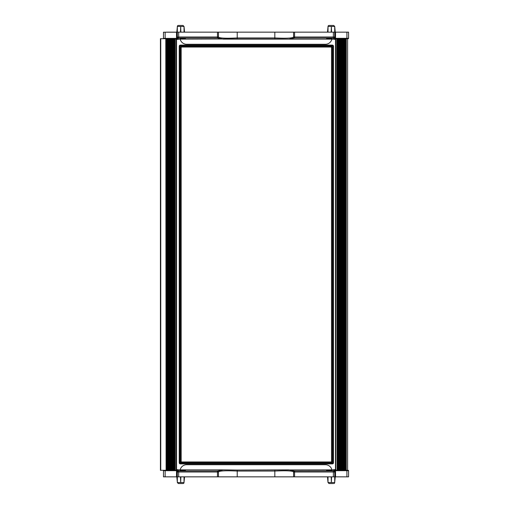 <?xml version="1.0" encoding="UTF-8"?>
<svg xmlns="http://www.w3.org/2000/svg" width="509" height="509" viewBox="0 0 509 509"><rect width="100%" height="100%" fill="white"/><g stroke="black" fill="none" stroke-linecap="round" stroke-linejoin="round"><path stroke-width="0.76" d="M333.376 471.022L333.376 472.008L334.718 471.958A1.005 0.993 180 0 0 333.713 470.965L294.577 471.022A1.005 0.993 -174 0 0 293.572 472.008L293.572 476.85L334.718 476.85L334.852 472.028M237.226 476.85L237.226 471.06L274.822 471.06C286.389 470.494 292.637 470.812 293.572 472.008L293.572 476.85L218.476 476.85L218.476 472.008A1.005 0.993 174 0 0 217.47 471.022L217.47 472.008L218.476 472.008C219.411 470.812 225.659 470.494 237.226 471.06L237.226 470.055L223.216 469.864L217.47 471.022L178.672 471.022L178.335 469.909L176.324 469.864M176.025 470.291L176.528 470.691L163.465 470.691A0.337 0.337 0 0 1 163.803 470.354L176.858 470.354A0.337 0.337 0 0 1 177.196 470.691L176.528 470.691L176.528 476.85L218.476 476.85L218.476 472.008A1.005 1.005 0 0 0 218.469 471.907M329.361 469.998C336.595 469.998 327.675 470.92 326.511 470.195L332.205 470.195M182.686 469.998C189.921 469.998 181 470.92 179.842 470.195L185.537 470.195M223.216 469.864L176.559 469.864M335.488 469.864L237.226 470.055L288.826 469.864L294.577 471.022L294.577 472.008L333.376 472.008L333.376 476.85M333.083 469.864L335.959 469.667M335.399 469.661L333.643 469.661M176.559 469.661L178.977 469.864M176.712 469.661L177.577 469.661M335.724 469.864L333.713 469.909L333.713 470.965M334.718 471.958L334.852 470.889M334.718 470.914A1.005 1.005 180 0 0 333.713 469.909M178.335 469.909A1.005 1.005 180 0 0 177.329 470.914L177.329 471.958A1.005 0.993 0 0 1 178.335 470.965M177.196 470.889L177.329 471.958L178.672 472.008L178.672 471.022M176.795 476.85L177.329 482.099L177.329 471.958M293.578 471.907A1.005 0.993 -174 0 0 293.578 471.913A1.005 1.005 0 0 0 293.572 472.008L294.577 472.008L294.577 476.85M331.893 469.864A6.7 6.7 0 0 0 325.372 464.717L186.669 464.717A6.7 6.7 0 0 0 180.154 469.864M335.52 470.354L335.52 470.691L348.582 470.691A0.337 0.337 0 0 0 348.245 470.354L335.189 470.354A0.337 0.337 0 0 0 334.852 470.691L335.52 470.691L335.52 476.85L348.582 476.85L348.582 470.691A0.337 0.337 0 0 0 348.245 470.354M336.023 470.291L339.204 470.291M346.737 470.354L343.225 470.291M339.204 470.354L343.225 470.354M348.582 470.691L348.582 476.85M335.52 476.85L334.718 476.85M334.718 472.167L334.852 476.85L334.852 470.691M163.465 470.691L163.465 476.85L176.528 476.85M177.329 472.167L177.196 476.85L177.196 470.691M164.604 32.213L165.813 32.213M178.672 37.978L217.47 37.978A1.005 0.993 6 0 0 218.476 36.992L218.476 32.15L177.329 32.15L177.329 37.042A1.005 0.993 -0 0 0 178.335 38.035L178.672 36.992L177.329 37.042L177.196 38.111M274.822 32.15L274.822 37.94L237.226 37.94C225.659 38.506 219.411 38.188 218.476 36.992L218.476 32.15L293.572 32.15L293.572 36.992A1.005 0.993 -6 0 0 294.577 37.978L294.577 36.992L293.572 36.992C292.637 38.188 286.389 38.506 274.822 37.94L274.822 38.945L288.832 39.136L294.577 37.978L333.376 37.978L333.713 39.091L335.724 39.136M335.52 32.15L346.909 32.15L346.909 38.646L335.52 38.646L335.52 38.309L348.582 38.309A0.337 0.337 0 0 1 348.245 38.646L335.189 38.646A0.337 0.337 0 0 1 334.852 38.309L335.52 38.309L335.52 32.15L293.572 32.15L293.572 36.992A1.005 1.005 0 0 0 293.578 37.093M167.149 32.213L165.813 32.15M167.149 32.15L177.329 32.15L177.329 26.901L176.795 32.15M182.686 39.002C175.452 39.002 184.373 38.08 185.537 38.805L179.842 38.805M329.361 39.002C322.127 39.002 331.047 38.08 332.205 38.805L326.511 38.805M218.469 37.093A1.005 0.993 6 0 0 218.469 37.087A1.005 1.005 0 0 0 218.476 36.992L217.47 36.992L217.47 37.978L223.216 39.136L335.488 39.136M176.559 39.136L237.226 38.945L237.226 32.15M178.964 39.136L176.089 39.333M176.648 39.339L178.404 39.339M335.488 39.339L333.071 39.136M335.336 39.339L334.47 39.339M176.324 39.136L178.335 39.091L178.335 38.035M177.196 36.972L177.329 38.086A1.005 1.005 0 0 0 178.335 39.091M333.713 39.091A1.005 1.005 0 0 0 334.718 38.086L334.718 37.042A1.005 0.993 180 0 1 333.713 38.035M334.852 38.111L334.718 37.042L333.376 36.992L333.376 37.978M334.718 32.15L334.718 37.042M180.154 39.136A6.7 6.7 0 0 0 186.669 44.283L325.372 44.283A6.7 6.7 0 0 0 331.893 39.136M163.465 38.379A0.337 0.337 0 0 0 163.803 38.709L176.858 38.709A0.337 0.337 0 0 0 177.196 38.379L176.528 38.379L176.528 32.213L163.465 32.213L163.465 38.379L165.139 38.379L165.139 38.709M176.528 32.213L177.329 32.213M177.196 32.213L177.196 38.379M346.909 32.15L348.582 32.15L348.582 38.309A0.337 0.337 0 0 1 348.245 38.646M348.582 38.309L348.582 32.15M334.852 32.15L334.852 38.309M347.609 38.709L346.273 38.709L346.273 470.291L347.609 470.291L347.609 38.709L347.609 470.291M335.825 38.709L335.488 38.709L335.488 470.291L335.825 470.291L335.825 38.709L346.273 38.709M346.254 38.709L346.254 470.291L345.948 38.709M338.218 38.709L338.218 470.291L337.912 38.709M340.362 38.709L340.362 470.291L340.057 38.709M342.506 38.709L342.506 470.291L342.201 38.709M344.65 38.709L344.65 470.291L344.345 38.709M344.116 38.709L344.116 470.291L343.804 38.709M341.972 38.709L341.972 470.291L341.666 38.709M339.827 38.709L339.827 470.291L339.522 38.709M337.683 38.709L337.683 470.291L337.378 38.709M338.759 38.709L338.759 470.291L338.447 38.709M340.896 38.709L340.896 470.291L340.591 38.709M343.041 38.709L343.041 470.291L342.735 38.709M345.185 38.709L345.185 470.291L344.879 38.709M345.719 38.709L345.719 470.291L345.414 38.709M343.575 38.709L343.575 470.291L343.27 38.709M341.437 38.709L341.437 470.291L341.125 38.709M339.293 38.709L339.293 470.291L338.988 38.709M337.149 38.709L337.149 470.291L336.843 38.709M336.843 470.291L335.825 470.291M176.559 38.709L176.222 38.709L176.222 470.291L176.559 470.291L176.559 38.709M160.755 38.709L160.418 38.709L160.418 470.291L160.755 470.291L160.755 38.709L176.222 38.709M175.204 38.709L175.204 470.291L174.899 38.709M176.222 470.291L175.204 470.291M167.168 38.709L167.168 470.291L166.863 38.709M169.312 38.709L169.312 470.291L169.007 38.709M171.457 38.709L171.457 470.291L171.151 38.709M173.601 38.709L173.601 470.291L173.289 38.709M173.06 38.709L173.06 470.291L172.755 38.709M170.922 38.709L170.922 470.291L170.61 38.709M168.778 38.709L168.778 470.291L168.473 38.709M166.634 38.709L166.634 470.291L166.328 38.709M167.703 38.709L167.703 470.291L167.397 38.709M169.847 38.709L169.847 470.291L169.542 38.709M171.991 38.709L171.991 470.291L171.686 38.709M174.135 38.709L174.135 470.291L173.83 38.709M174.67 38.709L174.67 470.291L174.364 38.709M172.526 38.709L172.526 470.291L172.22 38.709M170.381 38.709L170.381 470.291L170.076 38.709M168.244 38.709L168.244 470.291L167.932 38.709M166.099 38.709L166.099 470.291L165.788 38.709M165.788 470.291L160.755 470.291M333.484 46.236L333.153 46.236L333.153 462.764L333.484 462.764L333.484 46.236A1.145 1.139 -45 0 0 332.352 45.104L333.153 46.236L332.345 47.038A0.802 0.795 -135 0 0 331.544 46.243L331.544 47.038L332.345 47.038L332.345 461.962L331.544 461.962L331.544 462.757A0.802 0.795 -45 0 0 332.345 461.962L333.153 462.764L332.352 463.565L180.364 463.565L179.569 462.764L179.569 46.236L180.364 45.435L332.352 45.435L331.544 46.243L181.172 46.243A0.802 0.795 135 0 0 180.371 47.038L181.172 47.038L181.172 46.243L180.364 45.104A1.145 1.139 -135 0 0 179.232 46.236L180.371 47.038L180.371 461.962A0.802 0.795 45 0 0 181.172 462.757L331.544 462.757L332.352 463.896A1.145 1.139 45 0 0 333.484 462.764M179.232 46.236L179.232 462.764L181.172 461.962L180.364 463.896L332.352 463.896M335.253 32.15L334.718 26.455L333.713 25.45L329.024 25.45L333.045 25.45M334.712 32.15L334.718 26.901M331.372 32.15L331.372 26.901L331.575 32.15M331.162 32.15L331.372 26.901M327.484 32.15L328.019 26.901L328.025 32.15M329.024 25.45A1.005 1.005 0 0 0 328.019 26.455L328.019 26.901M184.563 32.15L184.029 26.455L183.024 25.45L178.335 25.45L182.356 25.45M184.023 32.15L184.029 26.901M180.676 32.15L180.676 26.901L180.886 32.15M180.472 32.15L180.676 26.901M178.335 25.45A1.005 1.005 0 0 0 177.329 26.455L177.329 26.901M180.676 476.85L180.676 482.099L180.472 476.85M180.886 476.85L180.676 482.099M184.563 476.85L184.029 482.099L184.023 476.85M184.029 482.545L177.329 482.545L178.335 483.55L183.024 483.55A1.005 1.005 0 0 0 184.029 482.545L184.029 482.099M183.024 483.55L179.003 483.55M327.484 476.85L328.019 482.545L329.024 483.55L333.045 483.55M328.025 476.85L328.019 482.099M331.372 476.85L331.372 482.099L331.162 476.85M331.575 476.85L331.372 482.099M335.253 476.85L334.718 482.099L334.712 476.85M333.713 483.55A1.005 1.005 0 0 0 334.718 482.545L334.718 482.099M178.672 476.85L178.672 472.008L217.47 472.008L217.47 476.85M274.822 476.85L274.822 470.055M346.909 476.85L346.909 470.354M165.139 476.85L165.139 470.354M178.672 32.15L178.672 36.992L217.47 36.992L217.47 32.15M333.376 32.15L333.376 36.992L294.577 36.992L294.577 32.15M176.528 38.709L176.528 38.379L165.139 38.379L165.139 32.213M332.352 45.104L180.364 45.104M179.232 462.764A1.145 1.139 135 0 0 180.364 463.896M331.544 461.962L181.172 461.962L181.172 47.038L331.544 47.038L331.544 461.962M328.019 26.455L334.718 26.455M177.329 26.455L184.029 26.455M334.718 482.545L328.019 482.545M223.203 469.864L237.226 470.055M274.822 38.945L237.226 38.945M177.329 482.099L177.329 482.545"/></g></svg>
